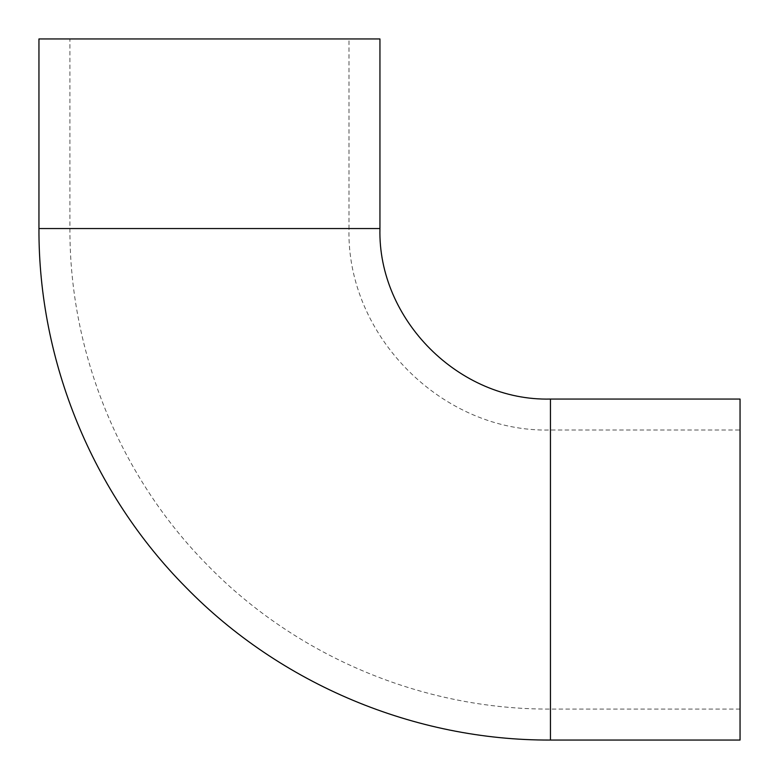 <?xml version="1.0" encoding="UTF-8"?>
<svg xmlns="http://www.w3.org/2000/svg" width="779" height="779" viewBox="0 0 779 779"><rect width="100%" height="100%" fill="white"/><g stroke="black" fill="none" stroke-linecap="round" stroke-linejoin="round"><path stroke-width="0.58" stroke-dasharray="3.9 2.92" d="M740.05 430.008L740.05 709.085L740.05 430.008L550.451 430.008C442.803 432.783 346.217 336.197 348.992 228.549L69.915 228.549L348.992 228.549L348.992 38.95L69.915 38.95L348.992 38.95M38.95 38.95L379.948 38.95M740.05 740.05L740.05 399.052M550.451 430.008L550.451 709.085L550.451 430.008M38.95 228.549L379.948 228.549M550.451 740.05L550.451 399.052M740.05 709.085L550.451 709.085C423.201 709.62 296.896 656.716 208.003 565.661C120.161 477.128 69.419 353.257 69.915 228.549L69.915 38.95"/><path stroke-width="1.17" d="M379.948 38.95L38.95 38.95L38.95 228.549C38.424 361.3 92.438 493.146 185.938 587.385C280.557 684.303 415.003 740.615 550.451 740.05L550.451 399.052C459.347 401.399 377.601 319.653 379.948 228.549L379.948 38.95M550.451 740.05L740.05 740.05L740.05 399.052L550.451 399.052M379.948 228.549L38.95 228.549"/></g></svg>
